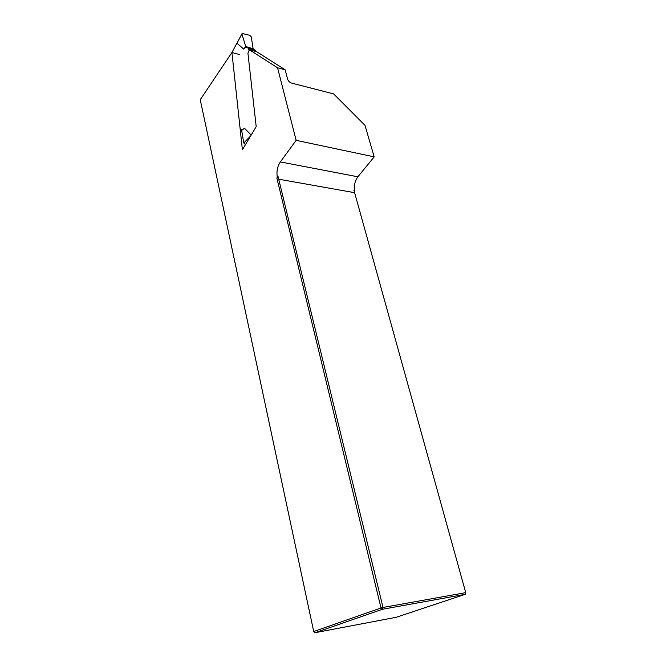 <?xml version="1.0" encoding="UTF-8"?>
<svg xmlns="http://www.w3.org/2000/svg" width="666" height="666" viewBox="0 0 666 666"><rect width="100%" height="100%" fill="white"/><g stroke="black" fill="none" stroke-linecap="round" stroke-linejoin="round"><path stroke-width="1" d="M285.173 69.805L277.555 67.782L249.409 49.792L256.851 51.831L285.173 69.805L287.579 79.063C288.278 81.061 289.627 82.409 291.633 83.1L333.599 93.889L364.976 125.333L374.192 156.868L296.145 140.351L280.344 161.93C277.531 166.192 276.473 171.02 277.189 176.407L276.923 178.28L278.063 176.565L277.189 176.407M249.409 49.792L247.927 53.163L256.194 126.665L242.391 149.775L231.926 52.489L200.241 99.7L313.711 631.518L381.019 607.975L276.923 178.28M277.555 67.782L296.145 140.351M354.712 190.334L353.929 190.193L354.445 192.091L354.712 190.334C353.921 185.256 354.978 180.744 357.883 176.798L374.192 156.868M278.063 176.565L383.017 607.459L381.019 607.975L382.475 609.265L315.068 632.7L396.095 617.315L465.201 594.33L382.475 609.265L383.017 607.459L465.734 592.648L353.929 190.193M278.904 179.229L354.628 192.682M465.759 592.782L465.201 594.33L465.759 592.782M315.068 632.7L313.711 631.518M255.736 51.523L255.602 50.416L253.138 48.851L251.273 36.888L249.725 35.29L242.141 33.45L231.935 52.489L239.269 54.462M240.126 128.696L241.958 130.136L244.447 128.222L241.658 130.444L243.781 142.999L250.666 135.922M251.19 135.048L244.447 128.222M248.826 50.15L248.643 48.501L246.187 46.936L243.714 49.126L245.704 46.453L242.008 34.249M237.054 43.265L243.714 49.126M237.021 43.173L241.966 33.766M255.602 50.416L248.643 48.501M253.138 48.851L245.704 46.453M245.471 144.614L243.781 142.999M357.883 176.798L280.344 161.93"/></g></svg>
